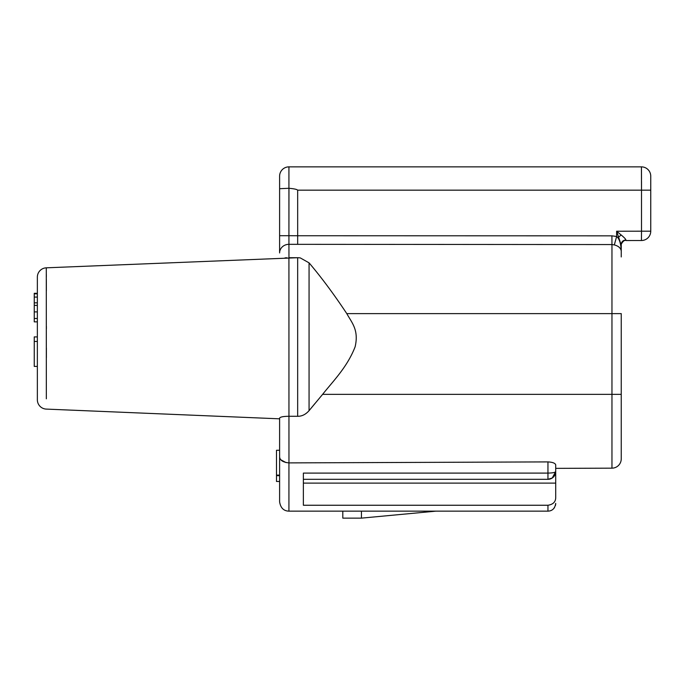 <?xml version="1.0" encoding="UTF-8"?>
<svg xmlns="http://www.w3.org/2000/svg" width="685" height="685" viewBox="0 0 685 685"><rect width="100%" height="100%" fill="white"/><g stroke="black" fill="none" stroke-linecap="round" stroke-linejoin="round"><path stroke-width="1.03" d="M288.924 511.147L288.942 462.897L547.949 461.904C552.581 462.169 555.167 463.154 555.715 464.85L555.715 471.545C555.218 472.496 552.632 473.01 547.949 473.095L303.369 473.095L303.369 505.247L547.949 505.247L547.949 511.147L288.924 511.147C283.676 511.001 280.567 507.893 279.608 501.831L279.608 418.073C280.37 416.917 283.479 416.326 288.942 416.283L297.667 416.292L297.667 257.714L46.289 267.818L46.306 268.837M46.34 398.816L46.289 267.818A9.316 9.316 0 0 0 37.358 277.134L37.358 399.792A9.316 9.316 -0 0 0 46.289 409.099L279.608 418.826L279.608 450.268L276.5 450.268L276.5 481.469L279.608 481.469M297.675 244.357L297.675 235.743L611.91 235.837L611.962 244.562L288.959 244.322A9.316 8.614 180 0 0 279.608 252.945L279.608 176.182A9.316 9.316 0 0 1 288.924 166.866L288.959 168.818M309.063 262.852L309.063 410.666L322.609 394.363C333.038 381.168 347.286 367.117 355.121 346.79C359.034 329.99 351.833 322.763 346.79 313.619C333.912 294.216 321.333 277.297 309.063 262.852L300.347 257.945A15.532 15.532 0 0 0 297.667 257.714L288.924 257.714L288.959 462.897C282.794 462.281 279.677 460.157 279.608 456.535L279.634 456.998M314.86 403.628L309.063 410.666C305.698 414.459 301.897 416.343 297.667 416.292M555.715 468.36L611.962 468.163A9.316 9.316 0 0 0 621.244 458.847L621.244 394.363L611.962 394.363L611.962 468.163M621.244 254.503L621.244 244.357C621.518 241.702 623.067 240.238 625.885 239.973C625.833 239.228 624.292 237.584 621.244 235.032L616.628 231.222L641.511 231.188L641.443 240.512A9.316 9.316 0 0 0 650.75 231.188L641.511 231.188L641.511 190.165L297.667 190.165C296.999 189.368 294.096 188.743 288.967 188.281L279.608 188.709M621.244 245.161L621.244 256.952M346.79 313.619L621.244 313.619L621.244 394.363M621.244 252.191L621.244 250.975C620.918 243.492 619.377 238.663 616.628 236.488L616.628 231.222L621.244 245.179C620.482 244.639 623.932 239.339 625.902 240.529L641.443 240.512A9.316 9.316 0 0 0 650.75 231.188L650.75 190.165L641.511 190.165L641.434 166.866L288.924 166.866L288.924 235.708L279.608 235.708M650.75 176.182A9.316 9.316 180 0 0 641.434 166.866A9.316 9.316 0 0 1 650.75 176.182A9.316 9.316 0 0 0 641.434 166.866A9.316 9.316 180 0 1 650.75 176.182L650.75 190.165M641.511 188.392L641.511 181.516M641.503 179.196L641.468 169.46M611.91 235.837L616.628 236.488L614.317 244.913C618.444 246.009 620.747 248.03 621.244 250.975M322.609 394.363L611.962 394.363L611.962 244.562L614.317 244.913M34.25 297.093L37.358 297.093L37.358 293.317L34.25 293.317L34.25 321.856L37.358 321.856M34.25 311.906L37.358 311.906L37.358 302.847L34.25 302.847M46.332 274.557L46.332 277.031M46.34 279.548L46.357 290.8M46.383 326.248L46.383 328.809M46.383 347.98L46.383 357.716M286.09 462.606L280.876 459.823M547.949 505.247C553.103 504.468 555.689 501.882 555.715 497.481L555.715 483.113L303.369 483.113M555.715 497.481L555.715 471.545A7.766 7.766 0 0 1 547.949 479.312L552.247 478.01L555.715 471.545L555.449 473.558M547.949 511.147C552.358 510.993 554.944 508.407 555.715 503.381A7.766 7.766 0 0 1 555.381 505.624M435.985 511.147L361.449 518.134L342.808 518.134L342.808 511.147M361.449 518.134L361.449 511.147M549.781 510.924A7.766 7.766 0 0 0 551.588 510.239M553.206 509.092A7.766 7.766 0 0 0 554.507 507.534M303.369 479.312L547.949 479.312L547.949 461.904C552.581 462.169 555.167 463.154 555.715 464.85M555.441 473.592L555.133 474.499M286.964 257.791L285.003 257.877M37.358 336.909L34.25 336.909L34.25 366.415L37.358 366.415M37.358 341.464L34.25 341.464M37.358 293.814L34.25 293.814M618.932 236.95A4.658 1.575 141.9 0 1 621.244 235.032M279.608 475.655L276.5 475.655M279.608 475.116L276.5 475.116M279.608 176.182A9.316 9.316 0 0 1 288.924 166.866M288.959 257.714L288.924 235.708L297.675 235.743L297.667 190.165M37.358 399.792A9.316 9.316 -0 0 0 46.289 409.099M288.924 235.708L288.967 188.281M37.358 305.39L34.25 305.39M37.358 318.474L34.25 318.474M625.902 240.452L625.885 239.973M551.091 478.644L552.247 478.01M625.902 240.529C623.932 239.339 620.482 244.639 621.244 245.179"/></g></svg>
